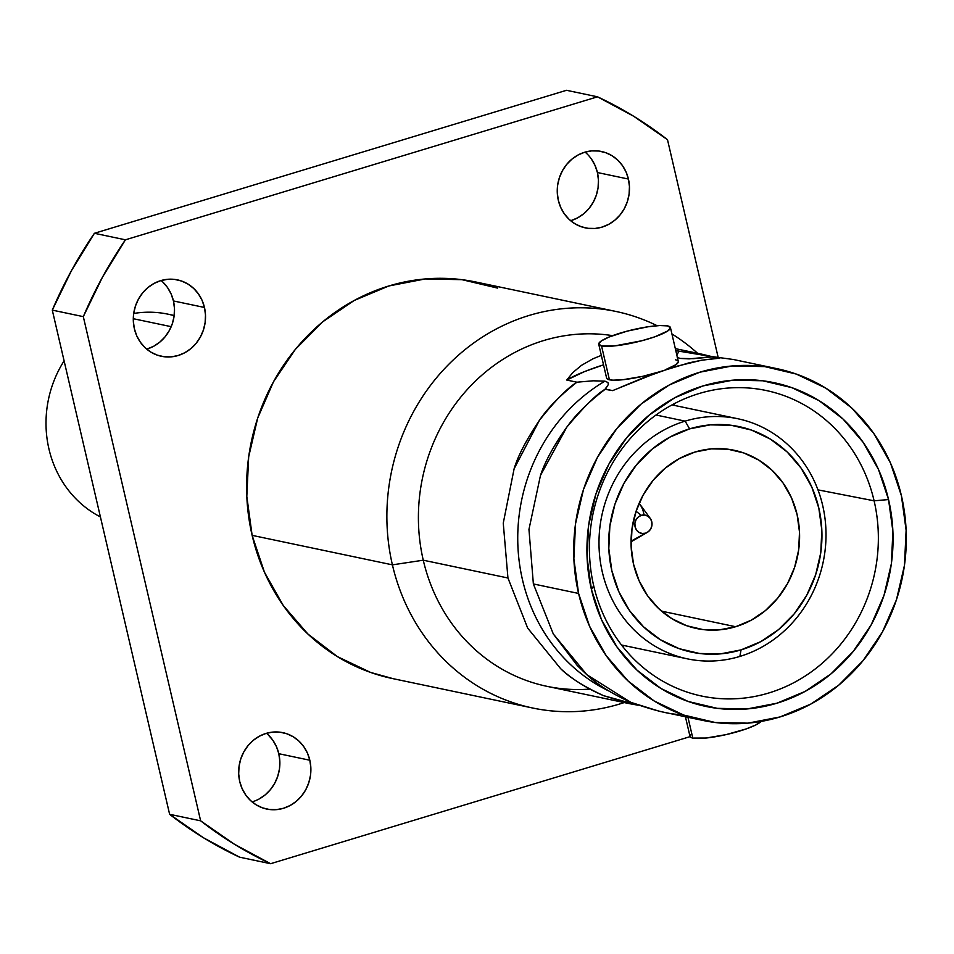 <?xml version="1.0" encoding="UTF-8"?>
<svg xmlns="http://www.w3.org/2000/svg" width="954" height="954" viewBox="0 0 954 954"><rect width="100%" height="100%" fill="white"/><g stroke="black" fill="none" stroke-linecap="round" stroke-linejoin="round"><path stroke-width="1.43" d="M608.58 690.875A173.795 160.212 -78.1 0 1 517.748 540.358A173.795 160.212 -78.1 0 1 604.955 381.147L607.913 382.482L608.39 384.438L605.432 389.101C597.466 393.346 584.587 406.034 566.795 427.153C553.773 445.566 544.996 461.653 540.477 475.438L528.957 529.398L533.369 583.943L578.589 593.448A179.746 165.698 -78.1 0 1 776.961 368.661L733.447 359.515L712.531 356.653L689.086 358.883L679.987 358.418L677.209 357.261M679.987 358.418L693.451 358.68L711.803 356.951L718.028 358.263L712.531 356.653L719.733 358.167L701.786 360.195L688.931 362.854L658.391 372.12L612.635 390.615L605.432 389.101C588.582 401.932 575.703 414.62 566.795 427.153L540.477 475.438L528.957 529.398L533.369 583.943L553.296 633.957L577.349 665.63L586.853 674.716C596.81 684.256 611.478 693.486 630.868 702.371C655.565 711.004 672.32 714.987 681.12 714.307M650.246 518.38A9.29 8.562 -78.1 0 1 647.301 532.392A9.29 8.562 -78.1 0 1 645.5 533.179L642.149 533.465L638.989 532.356L636.509 530.007L635.078 526.787L634.923 523.186L636.056 519.751L638.309 516.996L641.35 515.351L636.079 511.308L641.35 515.351A9.29 8.562 -78.1 0 1 650.246 518.38L639.466 503.676A25.09 23.134 101.9 0 0 639.144 503.247A25.09 23.134 -78.1 0 1 644.022 515.005M635.221 538.879A25.09 23.134 -78.1 0 1 631.047 541.777A25.09 23.134 101.9 0 0 631.512 541.514L647.301 532.392M645.5 533.179L631.059 541.192L645.5 533.179A9.29 8.562 -78.1 0 1 635.078 526.787A9.29 8.562 -78.1 0 1 641.35 515.351L644.701 515.065L647.861 516.174L650.342 518.511L651.773 521.731L651.928 525.332L650.795 528.778L648.529 531.533L645.5 533.179M685.127 421.131A122.672 113.097 -78.1 0 1 737.74 418.723A122.672 113.097 -78.1 0 1 826.009 533.584A122.672 113.097 -78.1 0 1 739.887 656.424A122.672 113.097 101.9 0 0 822.67 505.417A122.672 113.097 101.9 0 0 685.127 421.131L689.611 428.859A115.243 106.24 -78.1 0 1 818.806 508.029A115.243 106.24 -78.1 0 1 741.043 649.889L739.887 656.424L741.043 649.889L760.732 641.648L778.691 629.485L794.205 613.851L806.69 595.356L815.658 574.713L820.774 552.712L821.835 530.197L818.806 508.029L811.806 487.077L801.086 468.128L787.086 451.91L770.319 439.067L751.43 430.063L731.169 425.269L710.289 424.864L689.611 428.859L669.911 437.099L651.964 449.262L636.449 464.896L623.964 483.392L614.984 504.034L609.868 526.036L608.807 548.55L611.836 570.719L618.848 591.683L629.557 610.62L643.568 626.838L660.335 639.681L679.212 648.684L699.485 653.478L720.353 653.884L741.043 649.889A115.243 106.24 -78.1 0 1 611.836 570.719A115.243 106.24 -78.1 0 1 689.611 428.859L685.127 421.131A122.672 113.097 101.9 0 0 602.344 572.15A122.672 113.097 101.9 0 0 739.887 656.424A122.672 113.097 -78.1 0 1 687.274 658.832A122.672 113.097 -78.1 0 1 598.993 543.971A122.672 113.097 -78.1 0 1 685.127 421.131L656.006 415.014L685.127 421.131M735.653 626.718A91.083 83.964 -78.1 0 1 696.587 628.507A91.083 83.964 -78.1 0 1 631.047 543.231A91.083 83.964 -78.1 0 1 695.001 452.029L711.35 448.881L727.842 449.203L743.858 452.983L758.788 460.09L772.036 470.25L783.103 483.058L791.57 498.036L797.115 514.6L799.5 532.117L798.665 549.909L794.622 567.308L787.527 583.621L777.665 598.23L765.406 610.584L751.215 620.207L735.653 626.718L719.304 629.879L702.8 629.545L686.785 625.764L671.866 618.657L658.618 608.497L647.539 595.69L639.073 580.712L633.539 564.148L631.143 546.63L631.989 528.838L636.032 511.451L643.115 495.126L652.989 480.518L665.248 468.164L679.439 458.54L695.001 452.029A91.083 83.964 -78.1 0 1 734.055 450.24A91.083 83.964 -78.1 0 1 799.595 535.516A91.083 83.964 -78.1 0 1 735.653 626.718L661.551 611.144L735.653 626.718M204.466 307.462A39.031 35.99 -78.1 0 1 161.381 356.283A39.031 35.99 -78.1 0 1 134.359 328.701L133.333 321.188L133.691 313.568L135.42 306.115L138.461 299.127L142.695 292.854L147.953 287.559L154.023 283.445L160.701 280.655L167.701 279.295L174.773 279.439L181.642 281.06L188.033 284.101L193.71 288.454L198.456 293.951L202.093 300.367L204.466 307.462L205.492 314.975L205.122 322.595L203.393 330.048L200.352 337.048L196.13 343.309L190.872 348.604L184.79 352.73L178.124 355.52L171.112 356.868L164.04 356.724L157.183 355.103L150.78 352.062L145.103 347.709L140.357 342.212L136.732 335.796L134.359 328.701A39.031 35.99 -78.1 0 1 177.444 279.88A39.031 35.99 -78.1 0 1 204.466 307.462L173.449 300.951L204.466 307.462M146.689 349.116A39.031 35.99 101.9 0 0 173.449 300.951A39.031 35.99 101.9 0 0 161.107 280.524M309.823 760.231A39.031 35.99 -78.1 0 1 266.738 809.052A39.031 35.99 -78.1 0 1 239.716 781.469L238.691 773.956L239.049 766.336L240.79 758.883L243.83 751.883L248.052 745.623L253.311 740.328L259.393 736.202L266.059 733.411L273.071 732.064L280.142 732.195L286.999 733.829L293.403 736.87L299.079 741.222L303.825 746.708L307.45 753.135L309.823 760.231L310.849 767.731L310.491 775.363L308.75 782.817L305.721 789.805L301.488 796.077L296.229 801.372L290.159 805.486L283.481 808.276L276.481 809.636L269.41 809.493L262.541 807.871L256.149 804.818L250.461 800.466L245.727 794.98L242.089 788.564L239.716 781.469A39.031 35.99 -78.1 0 1 282.801 732.648A39.031 35.99 -78.1 0 1 309.823 760.231L278.806 753.708L309.823 760.231M252.059 801.885A39.031 35.99 101.9 0 0 278.806 753.708A39.031 35.99 101.9 0 0 266.476 733.292M628.424 179.054A39.031 35.99 -78.1 0 1 585.339 227.875A39.031 35.99 -78.1 0 1 558.317 200.292L557.291 192.78L557.649 185.159L559.39 177.706L562.431 170.706L566.652 164.446L571.911 159.151L577.993 155.025L584.659 152.235L591.671 150.887L598.742 151.03L605.599 152.652L612.003 155.693L617.679 160.045L622.425 165.543L626.051 171.958L628.424 179.054L629.449 186.567L629.091 194.187L627.35 201.64L624.321 208.64L620.088 214.9L614.829 220.195L608.747 224.309L602.081 227.1L595.081 228.459L588.01 228.316L581.141 226.694L574.749 223.653L569.061 219.301L564.327 213.803L560.69 207.388L558.317 200.292A39.031 35.99 -78.1 0 1 601.402 151.471A39.031 35.99 -78.1 0 1 628.424 179.054L597.407 172.531L628.424 179.054M570.659 220.708A39.031 35.99 101.9 0 0 597.407 172.531A39.031 35.99 101.9 0 0 585.076 152.115M616.022 311.469L475.748 281.99A202.606 186.769 101.9 0 0 252.13 535.361L392.404 564.851A202.606 186.769 -78.1 0 1 616.022 311.469A202.606 186.769 -78.1 0 1 657.115 325.708A202.606 186.769 101.9 0 0 456.68 356.76A202.606 186.769 101.9 0 0 392.404 564.851L423.266 560.201A178.446 164.493 -78.1 0 1 612.623 335.653A178.446 164.493 101.9 0 0 423.266 560.201L507.945 577.993L503.259 523.138L514.111 468.796L539.475 420.249C547.501 408.276 559.986 395.588 576.92 382.196L566.736 380.05L572.805 372.561L581.57 365.299L592.947 358.811L601.33 355.365L592.947 358.811L581.57 365.299L572.805 372.561L566.736 380.05L576.92 382.196L593.138 380.801L604.955 381.147L607.913 382.482L608.39 384.438L604.967 389.304L612.635 390.615M671.914 333.948A202.606 186.769 -78.1 0 1 697.612 353.314A202.606 186.769 101.9 0 0 671.914 333.948M624.333 645.608A150.553 138.795 -78.1 0 1 622.616 646.418A150.553 138.795 101.9 0 0 624.333 645.608M874.102 500.814A156.134 143.935 -78.1 0 1 697.446 695.084A156.134 143.935 -78.1 0 1 593.686 585.744A156.134 143.935 101.9 0 0 768.733 693.009A156.134 143.935 101.9 0 0 874.102 500.814L888.544 499.562A165.424 152.509 -78.1 0 1 776.914 703.205A165.424 152.509 -78.1 0 1 591.444 589.548L593.686 585.744L591.444 589.548L601.497 619.635L616.88 646.836L636.986 670.113L661.062 688.549L688.156 701.464L717.253 708.345L747.221 708.929L776.914 703.205L805.188 691.376L830.958 673.906L853.222 651.475L871.145 624.918L884.024 595.284L891.37 563.707L892.896 531.378L888.544 499.562L878.491 469.475L863.108 442.274L843.002 419.009L818.937 400.561L791.832 387.658L762.735 380.777L732.767 380.181L703.074 385.917L674.8 397.735L649.042 415.205L626.766 437.647L608.843 464.193L595.964 493.838L588.618 525.415L587.092 557.744L591.444 589.548A165.424 152.509 -78.1 0 1 703.074 385.917A165.424 152.509 -78.1 0 1 888.544 499.562L874.102 500.814A156.134 143.935 101.9 0 0 699.043 393.549A156.134 143.935 101.9 0 0 593.686 585.744A156.134 143.935 -78.1 0 1 761.65 389.637A156.134 143.935 -78.1 0 1 874.102 500.814L817.972 489.867L874.102 500.814M776.961 368.661A179.746 165.698 -78.1 0 1 901.399 495.675A179.746 165.698 -78.1 0 1 703.026 720.461A179.746 165.698 -78.1 0 1 578.589 593.448L533.369 583.943L553.296 633.957L586.853 674.716L630.868 702.371L659.512 711.314L703.026 720.461M678.998 351.275L702.859 354.411L712.364 356.724L675.79 350.607L678.998 351.275L676.493 355.556L678.998 351.275M685.425 716.764L690.004 736.416A36.801 6.428 -13.1 0 0 692.795 738.086L687.965 717.289L692.795 738.086L690.708 737.323L689.981 736.202L690.613 734.771M601.545 345.932A36.801 6.428 166.9 0 1 598.742 344.263A36.801 6.428 166.9 0 1 626.754 331.241A36.801 6.428 166.9 0 1 667.645 325.91L659.786 325.541L648.088 326.769L627.35 331.086L609.046 337.036L601.354 340.924L598.718 344.048L601.545 345.932L614.865 345.873L641.827 340.745L654.73 336.845L667.824 330.919L670.471 327.794L667.645 325.91A36.801 6.428 166.9 0 1 670.435 327.58A36.801 6.428 166.9 0 1 642.424 340.59A36.801 6.428 166.9 0 1 601.545 345.932L609.427 379.799L601.545 345.932M598.742 344.263L606.625 378.13A36.801 6.428 -13.1 0 0 609.427 379.799A36.801 6.428 -13.1 0 0 658.534 372.072L642.722 376.329L622.747 379.74L612.778 380.181L607.34 379.036L606.601 377.915M174.188 315.476L167.94 314.164A107.802 99.383 101.9 0 0 133.703 313.472A107.802 99.383 -78.1 0 1 174.165 315.702M133.298 318.708L171.195 326.673L133.298 318.708M64.097 360.862A107.802 99.383 101.9 0 0 100.42 516.925A107.802 99.383 -78.1 0 1 64.097 360.862M761.077 721.379L755.818 724.957L745.98 728.999L726.101 734.616L706.127 738.026L692.795 738.086A36.801 6.428 -13.1 0 0 729.44 733.829A36.801 6.428 -13.1 0 0 761.018 721.451M665.677 369.592A36.801 6.428 -13.1 0 0 678.318 361.447L670.435 327.58M603.536 364.822A86.432 15.097 -13.1 0 0 566.736 380.05L584.528 371.595L603.536 364.822M675.527 359.777L677.614 360.54M678.342 361.661L675.706 364.786L665.689 369.592M638.131 705.209L603.536 695.645C583.788 686.51 569.478 677.495 560.594 668.611L527.681 628.102L507.945 577.993L423.266 560.201A178.446 164.493 101.9 0 0 546.809 686.296L629.449 703.658L603.536 695.645C586.471 688.251 572.15 679.248 560.594 668.611L527.681 628.102L507.945 577.993L503.259 523.138L514.111 468.796C517.927 455.917 526.381 439.734 539.475 420.249C555.097 400.62 567.582 387.944 576.92 382.196L593.138 380.801L604.955 381.147A173.795 160.212 101.9 0 0 517.903 530.317A173.795 160.212 101.9 0 0 592.291 681.669M638.131 705.221L629.449 703.658M716.323 358.37L701.786 360.195L674.228 366.861L642.471 378.178L619.718 387.634M712.531 356.653L719.733 358.167M901.399 495.675L906.121 530.245L904.464 565.352L896.486 599.672L882.486 631.87L863.024 660.717L838.816 685.103L810.828 704.076L780.11 716.931L747.853 723.156L715.285 722.512L683.672 715.047L654.229 701.011L628.078 680.977L606.231 655.684L589.512 626.134L578.589 593.448L573.867 558.877L575.524 523.758L583.502 489.438L597.502 457.24L616.976 428.394L641.171 404.019L669.171 385.034L699.878 372.191L732.147 365.966L764.703 366.598L796.316 374.075L825.759 388.111L851.91 408.145L873.769 433.426L890.476 462.988L901.399 495.675M674.8 405.498A150.553 138.795 101.9 0 0 673.56 404.067A150.553 138.795 -78.1 0 1 674.8 405.498M589.763 689.098A178.446 164.493 -78.1 0 1 423.266 560.201L392.404 564.851A202.606 186.769 101.9 0 0 624.214 702.561A202.606 186.769 -78.1 0 1 532.678 708.011A202.606 186.769 -78.1 0 1 392.404 564.851L252.13 535.361A202.606 186.769 101.9 0 0 392.392 678.532L532.678 708.011M718.1 357.118L667.502 139.701L633.635 116.221L597.526 96.819L125.427 239.812L102.519 277.089L83.308 316.645L200.638 820.822L234.505 844.29L270.614 863.704L690.088 736.643L270.614 863.704A418.222 385.535 -78.1 0 1 200.638 820.822L83.308 316.645A418.222 385.535 -78.1 0 1 125.427 239.812L597.526 96.819A418.222 385.535 -78.1 0 1 667.502 139.701L718.1 357.118M393.215 678.699L370.593 672.427L337.394 656.614L307.915 634.028L283.29 605.528L264.449 572.209L252.13 535.361L246.812 496.402L248.684 456.811L257.675 418.138L273.452 381.838L295.394 349.319L322.679 321.844L354.232 300.45L388.862 285.962L425.222 278.95L461.927 279.665L497.559 288.096M566.521 90.296L597.526 96.819L566.521 90.296L94.41 233.289L125.427 239.812L94.41 233.289A418.222 385.535 101.9 0 0 52.291 310.122L83.308 316.645L52.291 310.122L169.621 814.299L200.638 820.822L169.621 814.299A418.222 385.535 101.9 0 0 239.597 857.181L270.614 863.704L239.597 857.181L203.488 837.779L169.621 814.299L52.291 310.122L71.502 270.578L94.41 233.289L566.521 90.296M162.705 281.943L167.451 287.428L171.076 293.844L173.449 300.951L174.475 308.452L174.117 316.084L172.376 323.537L169.335 330.525L165.114 336.786L159.855 342.081L153.773 346.207L147.107 348.997M268.062 734.699L272.808 740.197L276.433 746.612L278.806 753.708L279.832 761.22L279.474 768.841L277.745 776.294L274.704 783.294L270.471 789.554L265.224 794.849L259.142 798.975M591.408 159.02L595.034 165.436L597.407 172.531L598.432 180.044L598.075 187.664L596.345 195.117L593.305 202.117L589.071 208.377L583.812 213.672L577.742 217.798L571.064 220.589M737.74 418.723L671.986 404.913M702.859 354.411L675.337 348.627M687.274 658.832L621.519 645.011"/></g></svg>

